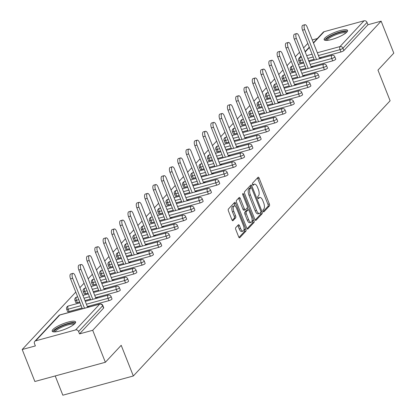 <?xml version="1.0" encoding="UTF-8"?>
<svg xmlns="http://www.w3.org/2000/svg" width="416" height="416" viewBox="0 0 416 416"><rect width="100%" height="100%" fill="white"/><g stroke="black" fill="none" stroke-linecap="round" stroke-linejoin="round"><path stroke-width="0.62" d="M263.099 211.271A1.108 0.468 74.8 0 0 263.754 211.952A1.108 0.468 74.8 0 0 263.864 211.884L269.402 205.946A1.586 0.671 74.8 0 0 269.355 203.954L259.142 178.152A1.586 0.671 74.8 0 0 258.201 177.185A1.586 0.671 74.8 0 0 258.05 177.278L252.512 183.217A1.108 0.468 74.8 0 0 252.543 184.61A1.108 0.468 74.8 0 0 253.198 185.286A1.108 0.468 74.8 0 0 253.308 185.224L254.02 184.454A5.07 2.153 74.8 0 1 254.504 184.148A5.07 2.153 74.8 0 1 257.509 187.252L258.357 189.405A5.07 2.153 74.8 0 1 258.508 195.78L257.79 196.544A1.108 0.468 74.8 0 0 257.821 197.943A1.108 0.468 74.8 0 0 258.476 198.619A1.108 0.468 74.8 0 0 258.586 198.552L259.303 197.787A5.07 2.153 74.8 0 1 259.782 197.48A5.07 2.153 74.8 0 1 262.787 200.585L263.635 202.732A5.07 2.153 74.8 0 1 263.786 209.113L263.068 209.877A1.108 0.468 74.8 0 0 263.099 211.271M74.89 323.554A12.589 2.891 -21.6 0 0 75.598 321.916A12.589 2.891 -21.6 0 0 65.473 322.894A12.589 2.891 -21.6 0 0 52.894 329.55A12.589 2.891 -21.6 0 0 52.187 331.183A12.589 2.891 -21.6 0 0 62.317 330.21A12.589 2.891 -21.6 0 0 74.89 323.554M346.856 32.063A12.589 2.891 -21.6 0 0 347.563 30.43A12.589 2.891 -21.6 0 0 337.438 31.408A12.589 2.891 -21.6 0 0 324.86 38.064A12.589 2.891 -21.6 0 0 324.152 39.697A12.589 2.891 -21.6 0 0 334.277 38.719A12.589 2.891 -21.6 0 0 346.856 32.063M235.758 227.609A1.586 0.671 74.8 0 0 235.804 229.601L238.67 236.844A1.586 0.671 74.8 0 0 239.611 237.812A1.586 0.671 74.8 0 0 239.762 237.718L245.913 231.124A1.586 0.671 74.8 0 0 245.866 229.133L235.654 203.325A1.586 0.671 74.8 0 0 234.712 202.358A1.586 0.671 74.8 0 0 234.562 202.452L228.41 209.045A1.586 0.671 74.8 0 0 228.457 211.037L231.92 219.783A1.586 0.671 74.8 0 0 232.856 220.75A1.586 0.671 74.8 0 0 233.007 220.657L235.638 217.838A1.586 0.671 74.8 0 0 235.596 215.842L233.875 211.505A4.238 1.799 74.8 0 1 234.156 205.925A4.238 1.799 74.8 0 1 236.668 208.52L243.391 225.503A4.238 1.799 74.8 0 1 243.11 231.088A4.238 1.799 74.8 0 1 240.604 228.493L239.481 225.664A1.586 0.671 74.8 0 0 238.545 224.692A1.586 0.671 74.8 0 0 238.394 224.791L235.758 227.609M381.134 21.159L393.796 53.139L377.967 70.106L390.109 100.776L133.338 375.981L121.196 345.311L105.368 362.274L92.706 330.294L381.134 21.159L367.952 24.752L367.026 22.412L342.961 48.204L343.886 50.539L367.952 24.752M254.888 219.461A1.586 0.671 74.8 0 0 255.824 220.433A1.586 0.671 74.8 0 0 255.975 220.34L262.127 213.746A1.586 0.671 74.8 0 0 262.08 211.749L251.867 185.947A1.586 0.671 74.8 0 0 250.926 184.98A1.586 0.671 74.8 0 0 250.775 185.073L244.624 191.667A1.586 0.671 74.8 0 0 244.67 193.658L254.888 219.461M254.02 222.435L247.868 229.029A1.586 0.671 74.8 0 1 247.718 229.122A1.586 0.671 74.8 0 1 246.782 228.15L236.564 202.348A1.586 0.671 74.8 0 1 236.517 200.356L239.148 197.532A1.586 0.671 74.8 0 1 239.299 197.439A1.586 0.671 74.8 0 1 240.24 198.411L244.384 208.874A1.586 0.671 74.8 0 0 245.32 209.846A1.586 0.671 74.8 0 0 245.471 209.747L247.218 207.875A1.586 0.671 74.8 0 0 247.172 205.884L242.861 194.99A1.108 0.468 74.8 0 1 242.934 193.528A1.108 0.468 74.8 0 1 243.589 194.21L253.973 220.438A1.586 0.671 74.8 0 1 254.02 222.435L252.611 222.82L247.088 228.738M55.214 375.95L62.837 395.2L133.338 375.981M313.378 42.786L323.237 32.219A2.423 2.122 43 0 1 324.137 31.678L364.042 20.8A2.423 2.122 43 0 1 367.026 22.412M317.325 38.553L312.25 39.936M105.368 362.274L34.866 381.498L22.204 349.513L75.785 292.084M92.706 330.294L79.524 333.887L78.598 331.547A2.423 2.122 -137 0 0 75.613 329.935L35.708 340.813A2.423 2.122 -137 0 0 34.804 341.354A2.423 2.122 -137 0 0 34.46 343.58L35.386 345.92L22.204 349.513M79.872 287.7L84.068 283.202M88.161 278.819L92.357 274.321M96.444 269.937L100.641 265.439M104.733 261.061L108.93 256.558M113.017 252.179L117.218 247.676M121.306 243.298L125.502 238.794M129.589 234.416L133.791 229.918M137.878 225.534L142.074 221.036M146.162 216.653L150.363 212.155M154.45 207.771L158.647 203.273M162.734 198.89L166.936 194.392M171.023 190.008L175.219 185.51M179.312 181.126L183.508 176.628M187.595 172.245L191.792 167.747M195.884 163.363L200.08 158.865M204.168 154.482L208.364 149.984M212.456 145.6L216.653 141.102M220.74 136.724L224.936 132.22M229.029 127.842L233.225 123.339M237.312 118.96L241.514 114.457M245.601 110.079L249.798 105.581M253.885 101.197L258.086 96.699M262.174 92.316L266.37 87.818M270.457 83.434L274.659 78.936M278.746 74.552L282.942 70.054M287.03 65.671L291.231 61.173M295.318 56.789L299.515 52.291M303.607 47.908L307.804 43.41M319.587 58.458L321.256 58.006L320.97 58.313M75.613 329.935L99.674 304.143A2.423 2.122 -137 0 1 102.658 305.76A2.423 0.556 -21.6 0 0 102.794 305.443L103.719 307.783A2.423 0.556 158.4 0 1 103.584 308.095L102.658 305.76L78.598 331.547M79.524 333.887L103.584 308.095M343.886 50.539A2.423 0.556 158.4 0 1 340.974 51.969L319.348 57.866M314.096 59.301L308.698 60.772M303.441 62.202L301.07 62.852A2.423 0.556 158.4 0 1 299.619 62.889L298.693 60.549A2.423 0.556 -21.6 0 0 300.144 60.512L301.07 62.852M108.956 300.643L108.035 298.308A2.423 0.556 158.4 0 0 110.947 296.878A2.423 0.556 -21.6 0 0 111.082 296.561L112.008 298.901A2.423 0.556 158.4 0 1 111.868 299.213A2.423 0.556 158.4 0 1 108.956 300.643L87.334 306.54M82.077 307.975L69.051 311.527A2.423 0.556 158.4 0 1 67.6 311.563L66.674 309.223A2.423 0.556 -21.6 0 0 68.13 309.187L69.051 311.527M117.244 291.767L116.319 289.427A2.423 0.556 158.4 0 0 119.231 287.997A2.423 0.556 -21.6 0 0 119.366 287.685L120.292 290.02A2.423 0.556 158.4 0 1 120.156 290.332A2.423 0.556 158.4 0 1 117.244 291.767L95.618 297.658M90.36 299.094L84.963 300.565M79.711 301.995L77.34 302.645A2.423 0.556 158.4 0 1 75.884 302.682L74.958 300.342A2.423 0.556 -21.6 0 0 76.414 300.305L77.34 302.645M125.533 282.885L124.608 280.545A2.423 0.556 158.4 0 0 127.52 279.115A2.423 0.556 -21.6 0 0 127.655 278.803L128.58 281.138A2.423 0.556 158.4 0 1 128.44 281.45A2.423 0.556 158.4 0 1 125.533 282.885L103.906 288.777M98.649 290.212L93.252 291.684M87.994 293.119L85.628 293.764A2.423 0.556 158.4 0 1 84.172 293.8L83.247 291.465A2.423 0.556 -21.6 0 0 84.703 291.424L85.628 293.764M133.817 274.004L132.891 271.664A2.423 0.556 158.4 0 0 135.803 270.234A2.423 0.556 -21.6 0 0 135.938 269.922L136.864 272.256A2.423 0.556 158.4 0 1 136.729 272.574A2.423 0.556 158.4 0 1 133.817 274.004L112.19 279.895M106.933 281.33L101.54 282.802M96.283 284.237L93.912 284.882A2.423 0.556 158.4 0 1 92.456 284.918L91.536 282.584A2.423 0.556 -21.6 0 0 92.986 282.542L93.912 284.882M142.106 265.122L141.18 262.782A2.423 0.556 158.4 0 0 144.092 261.352A2.423 0.556 -21.6 0 0 144.227 261.04L145.153 263.375A2.423 0.556 158.4 0 1 145.018 263.692A2.423 0.556 158.4 0 1 142.106 265.122L120.479 271.019M115.222 272.449L109.824 273.92M104.567 275.356L102.201 276A2.423 0.556 158.4 0 1 100.745 276.037L99.819 273.702A2.423 0.556 -21.6 0 0 101.275 273.666L102.201 276M150.389 256.24L149.464 253.9A2.423 0.556 158.4 0 0 152.376 252.47A2.423 0.556 -21.6 0 0 152.511 252.158L153.436 254.493A2.423 0.556 158.4 0 1 153.301 254.81A2.423 0.556 158.4 0 1 150.389 256.24L128.762 262.137M123.505 263.567L118.113 265.039M112.856 266.474L110.484 267.119A2.423 0.556 158.4 0 1 109.028 267.155L108.108 264.82A2.423 0.556 -21.6 0 0 109.559 264.784L110.484 267.119M158.678 247.359L157.752 245.024A2.423 0.556 158.4 0 0 160.664 243.589A2.423 0.556 -21.6 0 0 160.8 243.277L161.725 245.612A2.423 0.556 158.4 0 1 161.59 245.929A2.423 0.556 158.4 0 1 158.678 247.359L137.051 253.256M131.794 254.686L126.396 256.157M121.139 257.592L118.773 258.237A2.423 0.556 158.4 0 1 117.317 258.274L116.392 255.939A2.423 0.556 -21.6 0 0 117.848 255.902L118.773 258.237M166.962 238.477L166.036 236.142A2.423 0.556 158.4 0 0 168.948 234.707A2.423 0.556 -21.6 0 0 169.083 234.395L170.009 236.73A2.423 0.556 158.4 0 1 169.874 237.047A2.423 0.556 158.4 0 1 166.962 238.477L145.335 244.374M140.078 245.804L134.685 247.276M129.428 248.711L127.057 249.356A2.423 0.556 158.4 0 1 125.606 249.392L124.68 247.057A2.423 0.556 -21.6 0 0 126.131 247.021L127.057 249.356M175.25 229.596L174.325 227.261A2.423 0.556 158.4 0 0 177.237 225.831A2.423 0.556 -21.6 0 0 177.372 225.514L178.298 227.848A2.423 0.556 158.4 0 1 178.162 228.166A2.423 0.556 158.4 0 1 175.25 229.596L153.624 235.492M148.366 236.922L142.969 238.394M137.712 239.829L135.346 240.474A2.423 0.556 158.4 0 1 133.89 240.51L132.964 238.176A2.423 0.556 -21.6 0 0 134.42 238.139L135.346 240.474M183.534 220.714L182.608 218.379A2.423 0.556 158.4 0 0 185.52 216.949A2.423 0.556 -21.6 0 0 185.656 216.632L186.581 218.967A2.423 0.556 158.4 0 1 186.446 219.284A2.423 0.556 158.4 0 1 183.534 220.714L161.907 226.611M156.655 228.041L151.258 229.512M146 230.948L143.629 231.592A2.423 0.556 158.4 0 1 142.178 231.629L141.253 229.294A2.423 0.556 -21.6 0 0 142.704 229.258L143.629 231.592M191.823 211.832L190.897 209.498A2.423 0.556 158.4 0 0 193.809 208.068A2.423 0.556 -21.6 0 0 193.944 207.75L194.87 210.09A2.423 0.556 158.4 0 1 194.735 210.402A2.423 0.556 158.4 0 1 191.823 211.832L170.196 217.729M164.939 219.164L159.541 220.636M154.284 222.066L151.918 222.711A2.423 0.556 158.4 0 1 150.462 222.747L149.536 220.412A2.423 0.556 -21.6 0 0 150.992 220.376L151.918 222.711M200.106 202.951L199.181 200.616A2.423 0.556 158.4 0 0 202.093 199.186A2.423 0.556 -21.6 0 0 202.228 198.869L203.154 201.209A2.423 0.556 158.4 0 1 203.018 201.521A2.423 0.556 158.4 0 1 200.106 202.951L178.48 208.848M173.228 210.283L167.83 211.754M162.573 213.184L160.202 213.829A2.423 0.556 158.4 0 1 158.751 213.871L157.825 211.531A2.423 0.556 -21.6 0 0 159.276 211.494L160.202 213.829M208.395 194.069L207.47 191.734A2.423 0.556 158.4 0 0 210.382 190.304A2.423 0.556 -21.6 0 0 210.517 189.987L211.442 192.327A2.423 0.556 158.4 0 1 211.307 192.639A2.423 0.556 158.4 0 1 208.395 194.069L186.768 199.966M181.511 201.401L176.114 202.873M170.856 204.303L168.49 204.948A2.423 0.556 158.4 0 1 167.034 204.989L166.109 202.649A2.423 0.556 -21.6 0 0 167.565 202.613L168.49 204.948M216.679 185.188L215.753 182.853A2.423 0.556 158.4 0 0 218.665 181.423A2.423 0.556 -21.6 0 0 218.806 181.106L219.726 183.446A2.423 0.556 158.4 0 1 219.591 183.758A2.423 0.556 158.4 0 1 216.679 185.188L195.052 191.084M189.8 192.52L184.402 193.991M179.145 195.421L176.774 196.071A2.423 0.556 158.4 0 1 175.323 196.108L174.398 193.768A2.423 0.556 -21.6 0 0 175.848 193.731L176.774 196.071M224.968 176.306L224.042 173.971A2.423 0.556 158.4 0 0 226.954 172.541A2.423 0.556 -21.6 0 0 227.089 172.224L228.015 174.564A2.423 0.556 158.4 0 1 227.88 174.876A2.423 0.556 158.4 0 1 224.968 176.306L203.341 182.203M198.084 183.638L192.686 185.11M187.434 186.54L185.063 187.19A2.423 0.556 158.4 0 1 183.607 187.226L182.681 184.886A2.423 0.556 -21.6 0 0 184.137 184.85L185.063 187.19M233.251 167.43L232.331 165.09A2.423 0.556 158.4 0 0 235.243 163.66A2.423 0.556 -21.6 0 0 235.378 163.348L236.304 165.682A2.423 0.556 158.4 0 1 236.163 165.994A2.423 0.556 158.4 0 1 233.251 167.43L211.63 173.321M206.372 174.756L200.975 176.228M195.718 177.658L193.346 178.308A2.423 0.556 158.4 0 1 191.896 178.344L190.97 176.004A2.423 0.556 -21.6 0 0 192.426 175.968L193.346 178.308M241.54 158.548L240.614 156.208A2.423 0.556 158.4 0 0 243.526 154.778A2.423 0.556 -21.6 0 0 243.662 154.466L244.587 156.801A2.423 0.556 158.4 0 1 244.452 157.113A2.423 0.556 158.4 0 1 241.54 158.548L219.913 164.44M214.656 165.875L209.258 167.346M204.006 168.782L201.635 169.426A2.423 0.556 158.4 0 1 200.179 169.463L199.254 167.128A2.423 0.556 -21.6 0 0 200.71 167.086L201.635 169.426M249.829 149.666L248.903 147.326A2.423 0.556 158.4 0 0 251.815 145.896A2.423 0.556 -21.6 0 0 251.95 145.584L252.876 147.919A2.423 0.556 158.4 0 1 252.736 148.236A2.423 0.556 158.4 0 1 249.829 149.666L228.202 155.558M222.945 156.993L217.547 158.465M212.29 159.9L209.924 160.545A2.423 0.556 158.4 0 1 208.468 160.581L207.542 158.246A2.423 0.556 -21.6 0 0 208.998 158.205L209.924 160.545M258.112 140.785L257.187 138.445A2.423 0.556 158.4 0 0 260.099 137.015A2.423 0.556 -21.6 0 0 260.234 136.703L261.16 139.038A2.423 0.556 158.4 0 1 261.024 139.355A2.423 0.556 158.4 0 1 258.112 140.785L236.486 146.682M231.228 148.112L225.836 149.583M220.579 151.018L218.208 151.663A2.423 0.556 158.4 0 1 216.752 151.7L215.831 149.365A2.423 0.556 -21.6 0 0 217.282 149.328L218.208 151.663M266.401 131.903L265.476 129.563A2.423 0.556 158.4 0 0 268.388 128.133A2.423 0.556 -21.6 0 0 268.523 127.821L269.448 130.156A2.423 0.556 158.4 0 1 269.313 130.473A2.423 0.556 158.4 0 1 266.401 131.903L244.774 137.8M239.517 139.23L234.12 140.702M228.862 142.137L226.496 142.782A2.423 0.556 158.4 0 1 225.04 142.818L224.115 140.483A2.423 0.556 -21.6 0 0 225.571 140.447L226.496 142.782M274.685 123.022L273.759 120.682A2.423 0.556 158.4 0 0 276.671 119.252A2.423 0.556 -21.6 0 0 276.806 118.94L277.732 121.274A2.423 0.556 158.4 0 1 277.597 121.592A2.423 0.556 158.4 0 1 274.685 123.022L253.058 128.918M247.801 130.348L242.408 131.82M237.151 133.255L234.78 133.9A2.423 0.556 158.4 0 1 233.324 133.936L232.404 131.602A2.423 0.556 -21.6 0 0 233.854 131.565L234.78 133.9M282.974 114.14L282.048 111.805A2.423 0.556 158.4 0 0 284.96 110.37A2.423 0.556 -21.6 0 0 285.095 110.058L286.021 112.393A2.423 0.556 158.4 0 1 285.886 112.71A2.423 0.556 158.4 0 1 282.974 114.14L261.347 120.037M256.09 121.467L250.692 122.938M245.435 124.374L243.069 125.018A2.423 0.556 158.4 0 1 241.613 125.055L240.687 122.72A2.423 0.556 -21.6 0 0 242.143 122.684L243.069 125.018M291.257 105.258L290.332 102.924A2.423 0.556 158.4 0 0 293.244 101.494A2.423 0.556 -21.6 0 0 293.379 101.176L294.304 103.511A2.423 0.556 158.4 0 1 294.169 103.828A2.423 0.556 158.4 0 1 291.257 105.258L269.63 111.155M264.373 112.585L258.981 114.057M253.724 115.492L251.352 116.137A2.423 0.556 158.4 0 1 249.902 116.173L248.976 113.838A2.423 0.556 -21.6 0 0 250.427 113.802L251.352 116.137M299.546 96.377L298.62 94.042A2.423 0.556 158.4 0 0 301.532 92.612A2.423 0.556 -21.6 0 0 301.668 92.295L302.593 94.63A2.423 0.556 158.4 0 1 302.458 94.947A2.423 0.556 158.4 0 1 299.546 96.377L277.919 102.274M272.662 103.704L267.264 105.175M262.007 106.61L259.641 107.255A2.423 0.556 158.4 0 1 258.185 107.292L257.26 104.957A2.423 0.556 -21.6 0 0 258.716 104.92L259.641 107.255M307.83 87.495L306.904 85.16A2.423 0.556 158.4 0 0 309.816 83.73A2.423 0.556 -21.6 0 0 309.951 83.413L310.877 85.753A2.423 0.556 158.4 0 1 310.742 86.065A2.423 0.556 158.4 0 1 307.83 87.495L286.203 93.392M280.951 94.827L275.553 96.294M270.296 97.729L267.925 98.374A2.423 0.556 158.4 0 1 266.474 98.41L265.548 96.075A2.423 0.556 -21.6 0 0 266.999 96.039L267.925 98.374M316.118 78.614L315.193 76.279A2.423 0.556 158.4 0 0 318.105 74.849A2.423 0.556 -21.6 0 0 318.24 74.532L319.166 76.872A2.423 0.556 158.4 0 1 319.03 77.184A2.423 0.556 158.4 0 1 316.118 78.614L294.492 84.51M289.234 85.946L283.837 87.417M278.58 88.847L276.214 89.492A2.423 0.556 158.4 0 1 274.758 89.534L273.832 87.194A2.423 0.556 -21.6 0 0 275.288 87.157L276.214 89.492M324.402 69.732L323.476 67.397A2.423 0.556 158.4 0 0 326.388 65.967A2.423 0.556 -21.6 0 0 326.529 65.65L327.449 67.99A2.423 0.556 158.4 0 1 327.314 68.302A2.423 0.556 158.4 0 1 324.402 69.732L302.775 75.629M297.523 77.064L292.126 78.536M286.868 79.966L284.497 80.61A2.423 0.556 158.4 0 1 283.046 80.652L282.121 78.312A2.423 0.556 -21.6 0 0 283.572 78.276L284.497 80.61M332.691 60.85L331.765 58.516A2.423 0.556 158.4 0 0 334.677 57.086A2.423 0.556 -21.6 0 0 334.812 56.768L335.738 59.108A2.423 0.556 158.4 0 1 335.603 59.42A2.423 0.556 158.4 0 1 332.691 60.85L311.064 66.747M305.807 68.182L300.409 69.654M295.157 71.084L292.786 71.734A2.423 0.556 158.4 0 1 291.33 71.77L290.404 69.43A2.423 0.556 -21.6 0 0 291.86 69.394L292.786 71.734M311.298 67.34L312.972 66.888L312.686 67.194M303.014 76.222L304.684 75.769L304.398 76.076M294.726 85.103L296.4 84.651L296.114 84.958M286.442 93.985L288.111 93.527L287.825 93.839M278.153 102.866L279.828 102.409L279.542 102.721M269.87 111.748L271.539 111.29L271.253 111.597M261.581 120.63L263.255 120.172L262.969 120.479M253.292 129.511L254.966 129.054L254.68 129.36M245.008 138.393L246.683 137.935L246.392 138.242M236.72 147.274L238.394 146.817L238.108 147.124M228.436 156.156L230.11 155.698L229.819 156.005M220.147 165.038L221.822 164.58L221.536 164.887M211.864 173.919L213.538 173.462L213.247 173.768M203.575 182.796L205.249 182.343L204.963 182.65M195.291 191.677L196.96 191.225L196.674 191.532M187.002 200.559L188.677 200.106L188.391 200.413M178.719 209.44L180.388 208.988L180.102 209.295M170.43 218.322L172.104 217.864L171.818 218.176M162.146 227.204L163.816 226.746L163.53 227.058M153.858 236.085L155.532 235.628L155.246 235.934M145.569 244.967L147.243 244.509L146.957 244.816M137.285 253.848L138.96 253.391L138.674 253.698M128.996 262.73L130.671 262.272L130.385 262.579M120.713 271.612L122.387 271.154L122.096 271.461M112.424 280.493L114.098 280.036L113.812 280.342M104.14 289.375L105.815 288.917L105.524 289.224M95.852 298.256L97.526 297.799L97.24 298.106M87.568 307.133L89.237 306.68L88.951 306.987M259.782 197.48L258.372 197.865A5.07 2.153 74.8 0 0 257.915 198.146M254.504 184.148L253.094 184.532A5.07 2.153 74.8 0 0 252.637 184.813M263.193 211.479L267.992 206.331A1.586 0.671 74.8 0 0 267.946 204.339L257.728 178.537A1.586 0.671 74.8 0 0 257.421 177.954M250.983 187.663L250.458 186.332A1.586 0.671 74.8 0 0 250.146 185.749M255.195 220.048L260.718 214.126A1.586 0.671 74.8 0 0 260.754 212.358M260.759 212.352A1.108 0.468 74.8 0 0 260.728 210.959L251.758 188.308A1.108 0.468 74.8 0 0 251.103 187.626A1.108 0.468 74.8 0 0 250.999 187.694L250.245 188.505A5.07 2.153 74.8 0 0 250.39 194.88L256.521 210.361A5.07 2.153 74.8 0 0 259.522 213.465A5.07 2.153 74.8 0 0 260.005 213.164L260.759 212.352M249.818 188.016A1.108 0.468 74.8 0 0 249.694 188.011A1.108 0.468 74.8 0 0 249.59 188.079L250.999 187.694M259.522 213.465L258.112 213.85A5.07 2.153 74.8 0 1 255.112 210.746L248.981 195.265A5.07 2.153 74.8 0 1 248.83 188.89L249.59 188.079M244.062 210.132A1.586 0.671 74.8 0 1 243.911 210.231A1.586 0.671 74.8 0 1 242.97 209.258L238.831 198.796A1.586 0.671 74.8 0 0 238.519 198.208M247.348 207.646L248.191 209.784M252.132 219.731L252.564 220.823L253.973 220.438M248.68 219.731A4.238 1.799 74.8 0 0 251.191 222.326A4.238 1.799 74.8 0 0 251.472 216.741L249.101 210.756A1.586 0.671 74.8 0 0 248.165 209.789A1.586 0.671 74.8 0 0 248.014 209.882L246.267 211.754A1.586 0.671 74.8 0 0 246.314 213.746L248.68 219.731L247.27 220.116A4.238 1.799 74.8 0 0 249.782 222.711L251.191 222.326M246.932 210.179A1.586 0.671 74.8 0 0 246.756 210.174A1.586 0.671 74.8 0 0 246.605 210.267L248.014 209.882M247.27 220.116L244.904 214.131A1.586 0.671 74.8 0 1 244.858 212.139L246.605 210.267M252.611 222.82A1.586 0.671 74.8 0 0 252.564 220.823M243.11 231.088L241.701 231.473A4.238 1.799 74.8 0 1 239.195 228.878L238.072 226.049A1.586 0.671 74.8 0 0 237.76 225.467M234.156 205.925L232.747 206.31A4.238 1.799 74.8 0 0 232.466 211.89L233.875 211.505M232.227 220.366L234.229 218.218A1.586 0.671 74.8 0 0 234.182 216.226L232.466 211.89M235.274 206.32L234.239 203.71A1.586 0.671 74.8 0 0 233.932 203.128M238.982 237.427L244.504 231.509A1.586 0.671 74.8 0 0 244.457 229.512L244.052 228.488M304.678 29.598L302.562 30.176A3.713 1.576 -105.2 0 1 302.806 25.282L304.923 24.705A3.713 1.576 74.8 0 0 304.678 29.598L316.524 59.524M319.665 58.666L307.122 26.978A3.713 1.576 74.8 0 0 304.923 24.705M302.562 30.176L314.413 60.102M296.39 38.48L294.273 39.052A3.713 1.576 -105.2 0 1 294.523 34.164L296.634 33.587A3.713 1.576 74.8 0 0 296.39 38.48L308.24 68.406M311.381 67.548L298.834 35.859A3.713 1.576 74.8 0 0 296.634 33.587M294.273 39.052L306.124 68.983M288.106 47.362L285.99 47.934A3.713 1.576 -105.2 0 1 286.234 43.046L288.35 42.468A3.713 1.576 74.8 0 0 288.106 47.362L299.952 77.288M303.092 76.43L290.55 44.741A3.713 1.576 74.8 0 0 288.35 42.468M285.99 47.934L297.84 77.865M279.817 56.238L277.701 56.815A3.713 1.576 -105.2 0 1 277.95 51.927L280.062 51.35A3.713 1.576 74.8 0 0 279.817 56.238L291.668 86.169M294.809 85.311L282.261 53.622A3.713 1.576 74.8 0 0 280.062 51.35M277.701 56.815L289.552 86.746M271.534 65.12L269.417 65.697A3.713 1.576 -105.2 0 1 269.662 60.809L271.778 60.232A3.713 1.576 74.8 0 0 271.534 65.12L283.379 95.051M286.52 94.193L273.972 62.504A3.713 1.576 74.8 0 0 271.778 60.232M269.417 65.697L281.263 95.628M263.245 74.001L261.128 74.578A3.713 1.576 -105.2 0 1 261.373 69.69L263.489 69.113A3.713 1.576 74.8 0 0 263.245 74.001L275.096 103.932M278.236 103.074L265.689 71.386A3.713 1.576 74.8 0 0 263.489 69.113M261.128 74.578L272.979 104.504M326.3 40.42A10.894 2.501 158.4 0 1 332.077 35.376A10.894 2.501 158.4 0 1 344.183 31.606A10.894 2.501 158.4 0 1 346.492 32.427M345.81 33.01A10.088 2.319 -21.6 0 0 343.892 32.682A10.088 2.319 -21.6 0 0 333.585 35.734A10.088 2.319 -21.6 0 0 327.2 40.378M347.49 31.179A12.506 2.876 -21.6 0 0 345.348 30.919A12.506 2.876 -21.6 0 0 333.024 34.507A12.506 2.876 -21.6 0 0 324.719 40.196M54.34 331.911A10.894 2.501 158.4 0 1 60.112 326.862A10.894 2.501 158.4 0 1 72.223 323.092A10.894 2.501 158.4 0 1 74.526 323.913M73.845 324.496A10.088 2.319 -21.6 0 0 71.926 324.168A10.088 2.319 -21.6 0 0 61.625 327.22A10.088 2.319 -21.6 0 0 55.234 331.864M75.525 322.665A12.506 2.876 -21.6 0 0 73.388 322.41A12.506 2.876 -21.6 0 0 61.058 325.993A12.506 2.876 -21.6 0 0 52.754 331.682M254.956 82.883L252.845 83.46A3.713 1.576 -105.2 0 1 253.089 78.572L255.206 77.995A3.713 1.576 74.8 0 0 254.956 82.883L266.807 112.814M269.948 111.956L257.4 80.267A3.713 1.576 74.8 0 0 255.206 77.995M252.845 83.46L264.69 113.386M246.672 91.764L244.556 92.342A3.713 1.576 -105.2 0 1 244.8 87.454L246.917 86.876A3.713 1.576 74.8 0 0 246.672 91.764L258.523 121.69M261.664 120.838L249.116 89.149A3.713 1.576 74.8 0 0 246.917 86.876M244.556 92.342L256.407 122.268M238.384 100.646L236.272 101.223A3.713 1.576 -105.2 0 1 236.517 96.33L238.633 95.758A3.713 1.576 74.8 0 0 238.384 100.646L250.234 130.572M253.375 129.719L240.828 98.025A3.713 1.576 74.8 0 0 238.633 95.758M236.272 101.223L248.118 131.149M230.1 109.528L227.984 110.105A3.713 1.576 -105.2 0 1 228.228 105.212L230.344 104.634A3.713 1.576 74.8 0 0 230.1 109.528L241.951 139.454M245.092 138.601L232.544 106.907A3.713 1.576 74.8 0 0 230.344 104.634M227.984 110.105L239.834 140.031M221.811 118.409L219.7 118.986A3.713 1.576 -105.2 0 1 219.944 114.093L222.061 113.516A3.713 1.576 74.8 0 0 221.811 118.409L233.662 148.335M236.803 147.482L224.255 115.788A3.713 1.576 74.8 0 0 222.061 113.516M219.7 118.986L231.546 148.912M213.528 127.291L211.411 127.868A3.713 1.576 -105.2 0 1 211.656 122.975L213.772 122.398A3.713 1.576 74.8 0 0 213.528 127.291L225.378 157.217M228.519 156.359L215.972 124.67A3.713 1.576 74.8 0 0 213.772 122.398M211.411 127.868L223.262 157.794M205.239 136.172L203.128 136.75A3.713 1.576 -105.2 0 1 203.372 131.856L205.483 131.279A3.713 1.576 74.8 0 0 205.239 136.172L217.09 166.098M220.23 165.24L207.683 133.552A3.713 1.576 74.8 0 0 205.483 131.279M203.128 136.75L214.973 166.676M196.955 145.054L194.839 145.631A3.713 1.576 -105.2 0 1 195.083 140.738L197.2 140.161A3.713 1.576 74.8 0 0 196.955 145.054L208.801 174.98M211.947 174.122L199.399 142.433A3.713 1.576 74.8 0 0 197.2 140.161M194.839 145.631L206.69 175.557M188.666 153.936L186.55 154.513A3.713 1.576 -105.2 0 1 186.8 149.62L188.911 149.042A3.713 1.576 74.8 0 0 188.666 153.936L200.517 183.862M203.658 183.004L191.11 151.315A3.713 1.576 74.8 0 0 188.911 149.042M186.55 154.513L198.401 184.439M180.383 162.817L178.266 163.389A3.713 1.576 -105.2 0 1 178.511 158.501L180.627 157.924A3.713 1.576 74.8 0 0 180.383 162.817L192.228 192.743M195.369 191.885L182.827 160.196A3.713 1.576 74.8 0 0 180.627 157.924M178.266 163.389L190.117 193.32M172.094 171.699L169.978 172.271A3.713 1.576 -105.2 0 1 170.227 167.383L172.338 166.806A3.713 1.576 74.8 0 0 172.094 171.699L183.945 201.625M187.086 200.767L174.538 169.078A3.713 1.576 74.8 0 0 172.338 166.806M169.978 172.271L181.828 202.202M163.81 180.575L161.694 181.152A3.713 1.576 -105.2 0 1 161.938 176.264L164.055 175.687A3.713 1.576 74.8 0 0 163.81 180.575L175.656 210.506M178.797 209.648L166.254 177.96A3.713 1.576 74.8 0 0 164.055 175.687M161.694 181.152L173.545 211.084M155.522 189.457L153.405 190.034A3.713 1.576 -105.2 0 1 153.655 185.146L155.766 184.569A3.713 1.576 74.8 0 0 155.522 189.457L167.372 219.388M170.513 218.53L157.966 186.841A3.713 1.576 74.8 0 0 155.766 184.569M153.405 190.034L165.256 219.965M147.238 198.338L145.122 198.916A3.713 1.576 -105.2 0 1 145.366 194.028L147.482 193.45A3.713 1.576 74.8 0 0 147.238 198.338L159.084 228.27M162.224 227.412L149.677 195.723A3.713 1.576 74.8 0 0 147.482 193.45M145.122 198.916L156.967 228.842M138.949 207.22L136.833 207.797A3.713 1.576 -105.2 0 1 137.077 202.909L139.194 202.332A3.713 1.576 74.8 0 0 138.949 207.22L150.8 237.151M153.941 236.293L141.393 204.604A3.713 1.576 74.8 0 0 139.194 202.332M136.833 207.797L148.684 237.723M130.66 216.102L128.549 216.679A3.713 1.576 -105.2 0 1 128.794 211.791L130.91 211.214A3.713 1.576 74.8 0 0 130.66 216.102L142.511 246.028M145.652 245.175L133.104 213.486A3.713 1.576 74.8 0 0 130.91 211.214M128.549 216.679L140.395 246.605M122.377 224.983L120.26 225.56A3.713 1.576 -105.2 0 1 120.505 220.667L122.621 220.095A3.713 1.576 74.8 0 0 122.377 224.983L134.228 254.909M137.368 254.056L124.821 222.362A3.713 1.576 74.8 0 0 122.621 220.095M120.26 225.56L132.111 255.486M114.088 233.865L111.977 234.442A3.713 1.576 -105.2 0 1 112.221 229.549L114.338 228.977A3.713 1.576 74.8 0 0 114.088 233.865L125.939 263.791M129.08 262.938L116.532 231.244A3.713 1.576 74.8 0 0 114.338 228.977M111.977 234.442L123.822 264.368M105.804 242.746L103.688 243.324A3.713 1.576 -105.2 0 1 103.932 238.43L106.049 237.853A3.713 1.576 74.8 0 0 105.804 242.746L117.655 272.672M120.796 271.82L108.248 240.126A3.713 1.576 74.8 0 0 106.049 237.853M103.688 243.324L115.539 273.25M97.516 251.628L95.404 252.205A3.713 1.576 -105.2 0 1 95.649 247.312L97.765 246.735A3.713 1.576 74.8 0 0 97.516 251.628L109.366 281.554M112.507 280.696L99.96 249.007A3.713 1.576 74.8 0 0 97.765 246.735M95.404 252.205L107.25 282.131M89.232 260.51L87.116 261.087A3.713 1.576 -105.2 0 1 87.36 256.194L89.476 255.616A3.713 1.576 74.8 0 0 89.232 260.51L101.078 290.436M104.224 289.578L91.676 257.889A3.713 1.576 74.8 0 0 89.476 255.616M87.116 261.087L98.966 291.013M80.943 269.391L78.832 269.968A3.713 1.576 -105.2 0 1 79.076 265.075L81.188 264.498A3.713 1.576 74.8 0 0 80.943 269.391L92.794 299.317M95.935 298.459L83.387 266.77A3.713 1.576 74.8 0 0 81.188 264.498M78.832 269.968L90.678 299.894M72.66 278.273L70.543 278.85A3.713 1.576 -105.2 0 1 70.788 273.957L72.904 273.38A3.713 1.576 74.8 0 0 72.66 278.273L84.505 308.199M87.651 307.341L75.104 275.652A3.713 1.576 74.8 0 0 72.904 273.38M70.543 278.85L82.394 308.776M324.137 31.678L313.498 43.082M309.41 47.466L305.209 51.964M301.122 56.347L300.076 57.47L301.423 57.101M306.675 55.671L312.073 54.2M317.33 52.764L339.981 46.592L364.042 20.8M301.002 56.046L299.172 58.006A2.423 2.122 43 0 1 300.076 57.47A2.423 1.024 74.8 0 0 300.144 60.512L302.515 59.868M340.974 51.969L340.049 49.634A2.423 1.024 74.8 0 1 339.981 46.592A2.423 2.122 43 0 1 342.961 48.204A2.423 0.556 158.4 0 1 340.049 49.634L318.427 55.531M102.794 305.443A2.423 2.423 0 0 0 99.908 304.002A2.423 1.024 -105.2 0 0 99.674 304.143L59.769 315.026L35.708 340.813M99.908 304.002L60.003 314.881A2.423 1.024 -105.2 0 0 59.769 315.026A2.423 2.122 -137 0 0 58.869 315.562L34.804 341.354M313.17 56.961L307.772 58.432M310.138 64.412L331.765 58.516A2.423 1.024 74.8 0 1 331.692 55.468A2.423 1.024 -105.2 0 1 331.926 55.328L309.015 61.573M294.232 68.749L291.86 69.394A2.423 1.024 74.8 0 1 291.788 66.352A2.423 1.024 -105.2 0 1 292.022 66.206A2.423 1.024 -105.2 0 1 292.292 66.212M304.881 65.842L299.484 67.314M326.529 65.65A2.423 2.423 0 0 0 323.638 64.21A2.423 1.024 -105.2 0 0 323.409 64.35A2.423 1.024 74.8 0 0 323.476 67.397L301.855 73.294M296.598 74.724L291.2 76.196M285.943 77.631L283.572 78.276A2.423 1.024 74.8 0 1 283.504 75.234A2.423 1.024 -105.2 0 1 283.733 75.088A2.423 1.024 -105.2 0 1 284.008 75.093M318.24 74.532A2.423 2.423 0 0 0 315.354 73.086A2.423 1.024 -105.2 0 0 315.12 73.232A2.423 1.024 74.8 0 0 315.193 76.279L293.566 82.176M288.309 83.606L282.911 85.077M277.659 86.512L275.288 87.157A2.423 1.024 74.8 0 1 275.215 84.115A2.423 1.024 -105.2 0 1 275.449 83.97A2.423 1.024 -105.2 0 1 275.72 83.975M309.951 83.413A2.423 2.423 0 0 0 307.065 81.968A2.423 1.024 -105.2 0 0 306.836 82.113A2.423 1.024 74.8 0 0 306.904 85.16L285.277 91.057M280.025 92.487L274.628 93.959M269.37 95.394L266.999 96.039A2.423 1.024 74.8 0 1 266.932 92.992A2.423 1.024 -105.2 0 1 267.16 92.851A2.423 1.024 -105.2 0 1 267.431 92.856M301.668 92.295A2.423 2.423 0 0 0 298.782 90.849A2.423 1.024 -105.2 0 0 298.548 90.995A2.423 1.024 74.8 0 0 298.62 94.042L276.994 99.939M271.736 101.369L266.339 102.84M261.082 104.276L258.716 104.92A2.423 1.024 74.8 0 1 258.643 101.873A2.423 1.024 -105.2 0 1 258.877 101.728A2.423 1.024 -105.2 0 1 259.147 101.738M293.379 101.176A2.423 2.423 0 0 0 290.493 99.731A2.423 1.024 -105.2 0 0 290.264 99.876A2.423 1.024 74.8 0 0 290.332 102.924L268.705 108.815M263.453 110.25L258.055 111.722M252.798 113.157L250.427 113.802A2.423 1.024 74.8 0 1 250.359 110.755A2.423 1.024 -105.2 0 1 250.588 110.609A2.423 1.024 -105.2 0 1 250.858 110.62M285.095 110.058A2.423 2.423 0 0 0 282.209 108.612A2.423 1.024 -105.2 0 0 281.975 108.758A2.423 1.024 74.8 0 0 282.048 111.805L260.421 117.697M255.164 119.132L249.766 120.604M244.509 122.039L242.143 122.684A2.423 1.024 74.8 0 1 242.07 119.636A2.423 1.024 -105.2 0 1 242.304 119.491A2.423 1.024 -105.2 0 1 242.575 119.501M276.806 118.94A2.423 2.423 0 0 0 273.92 117.494A2.423 1.024 -105.2 0 0 273.692 117.64A2.423 1.024 74.8 0 0 273.759 120.682L252.132 126.578M246.875 128.014L241.483 129.485M236.226 130.915L233.854 131.565A2.423 1.024 74.8 0 1 233.787 128.518A2.423 1.024 -105.2 0 1 234.016 128.372A2.423 1.024 -105.2 0 1 234.286 128.383M268.523 127.821A2.423 2.423 0 0 0 265.632 126.376A2.423 1.024 -105.2 0 0 265.403 126.521A2.423 1.024 74.8 0 0 265.476 129.563L243.849 135.46M238.592 136.895L233.194 138.367M227.937 139.797L225.571 140.447A2.423 1.024 74.8 0 1 225.498 137.4A2.423 1.024 -105.2 0 1 225.727 137.254A2.423 1.024 -105.2 0 1 226.002 137.264M260.234 136.703A2.423 2.423 0 0 0 257.348 135.257A2.423 1.024 -105.2 0 0 257.119 135.403A2.423 1.024 74.8 0 0 257.187 138.445L235.56 144.342M230.303 145.777L224.91 147.248M219.653 148.678L217.282 149.328A2.423 1.024 74.8 0 1 217.214 146.281A2.423 1.024 -105.2 0 1 217.443 146.136A2.423 1.024 -105.2 0 1 217.714 146.146M251.95 145.584A2.423 2.423 0 0 0 249.059 144.139A2.423 1.024 -105.2 0 0 248.83 144.284A2.423 1.024 74.8 0 0 248.903 147.326L227.276 153.223M222.019 154.658L216.622 156.13M211.364 157.56L208.998 158.205A2.423 1.024 74.8 0 1 208.926 155.163A2.423 1.024 -105.2 0 1 209.154 155.017A2.423 1.024 -105.2 0 1 209.43 155.028M243.662 154.466A2.423 2.423 0 0 0 240.776 153.02A2.423 1.024 -105.2 0 0 240.547 153.166A2.423 1.024 74.8 0 0 240.614 156.208L218.988 162.105M213.73 163.54L208.338 165.012M203.081 166.442L200.71 167.086A2.423 1.024 74.8 0 1 200.642 164.044A2.423 1.024 -105.2 0 1 200.871 163.899A2.423 1.024 -105.2 0 1 201.141 163.904M235.378 163.348A2.423 2.423 0 0 0 232.487 161.902A2.423 1.024 -105.2 0 0 232.258 162.048A2.423 1.024 74.8 0 0 232.331 165.09L210.704 170.986M205.447 172.422L200.049 173.888M194.792 175.323L192.426 175.968A2.423 1.024 74.8 0 1 192.353 172.926A2.423 1.024 -105.2 0 1 192.582 172.78A2.423 1.024 -105.2 0 1 192.858 172.786M227.089 172.224A2.423 2.423 0 0 0 224.203 170.784A2.423 1.024 -105.2 0 0 223.969 170.929A2.423 1.024 74.8 0 0 224.042 173.971L202.415 179.868M197.158 181.298L191.76 182.77M186.508 184.205L184.137 184.85A2.423 1.024 74.8 0 1 184.064 181.808A2.423 1.024 -105.2 0 1 184.298 181.662A2.423 1.024 -105.2 0 1 184.569 181.667M218.806 181.106A2.423 2.423 0 0 0 215.914 179.665A2.423 1.024 -105.2 0 0 215.686 179.806A2.423 1.024 74.8 0 0 215.753 182.853L194.132 188.75M188.874 190.18L183.477 191.651M178.22 193.086L175.848 193.731A2.423 1.024 74.8 0 1 175.781 190.689A2.423 1.024 -105.2 0 1 176.01 190.544A2.423 1.024 -105.2 0 1 176.285 190.549M210.517 189.987A2.423 2.423 0 0 0 207.631 188.547A2.423 1.024 -105.2 0 0 207.397 188.687A2.423 1.024 74.8 0 0 207.47 191.734L185.843 197.631M180.586 199.061L175.188 200.533M169.936 201.968L167.565 202.613A2.423 1.024 74.8 0 1 167.492 199.571A2.423 1.024 -105.2 0 1 167.726 199.425A2.423 1.024 -105.2 0 1 167.996 199.43M202.228 198.869A2.423 2.423 0 0 0 199.342 197.423A2.423 1.024 -105.2 0 0 199.113 197.569A2.423 1.024 74.8 0 0 199.181 200.616L177.554 206.513M172.302 207.943L166.904 209.414M161.647 210.85L159.276 211.494A2.423 1.024 74.8 0 1 159.208 208.452A2.423 1.024 -105.2 0 1 159.437 208.307A2.423 1.024 -105.2 0 1 159.713 208.312M193.944 207.75A2.423 2.423 0 0 0 191.058 206.305A2.423 1.024 -105.2 0 0 190.824 206.45A2.423 1.024 74.8 0 0 190.897 209.498L169.27 215.394M164.013 216.824L158.616 218.296M153.364 219.731L150.992 220.376A2.423 1.024 74.8 0 1 150.92 217.329A2.423 1.024 -105.2 0 1 151.154 217.188A2.423 1.024 -105.2 0 1 151.424 217.194M185.656 216.632A2.423 2.423 0 0 0 182.77 215.186A2.423 1.024 -105.2 0 0 182.541 215.332A2.423 1.024 74.8 0 0 182.608 218.379L160.982 224.276M155.73 225.706L150.332 227.178M145.075 228.613L142.704 229.258A2.423 1.024 74.8 0 1 142.636 226.21A2.423 1.024 -105.2 0 1 142.865 226.065A2.423 1.024 -105.2 0 1 143.135 226.075M177.372 225.514A2.423 2.423 0 0 0 174.486 224.068A2.423 1.024 -105.2 0 0 174.252 224.214A2.423 1.024 74.8 0 0 174.325 227.261L152.698 233.152M147.441 234.588L142.043 236.059M136.786 237.494L134.42 238.139A2.423 1.024 74.8 0 1 134.347 235.092A2.423 1.024 -105.2 0 1 134.581 234.946A2.423 1.024 -105.2 0 1 134.852 234.957M169.083 234.395A2.423 2.423 0 0 0 166.197 232.95A2.423 1.024 -105.2 0 0 165.968 233.095A2.423 1.024 74.8 0 0 166.036 236.142L144.409 242.034M139.157 243.469L133.76 244.941M128.502 246.376L126.131 247.021A2.423 1.024 74.8 0 1 126.064 243.974A2.423 1.024 -105.2 0 1 126.292 243.828A2.423 1.024 -105.2 0 1 126.563 243.838M160.8 243.277A2.423 2.423 0 0 0 157.914 241.831A2.423 1.024 -105.2 0 0 157.68 241.977A2.423 1.024 74.8 0 0 157.752 245.024L136.126 250.916M130.868 252.351L125.471 253.822M120.214 255.252L117.848 255.902A2.423 1.024 74.8 0 1 117.775 252.855A2.423 1.024 -105.2 0 1 118.009 252.71A2.423 1.024 -105.2 0 1 118.279 252.72M152.511 252.158A2.423 2.423 0 0 0 149.625 250.713A2.423 1.024 -105.2 0 0 149.396 250.858A2.423 1.024 74.8 0 0 149.464 253.9L127.837 259.797M122.58 261.232L117.187 262.704M111.93 264.134L109.559 264.784A2.423 1.024 74.8 0 1 109.491 261.737A2.423 1.024 -105.2 0 1 109.72 261.591A2.423 1.024 -105.2 0 1 109.99 261.602M144.227 261.04A2.423 2.423 0 0 0 141.336 259.594A2.423 1.024 -105.2 0 0 141.107 259.74A2.423 1.024 74.8 0 0 141.18 262.782L119.553 268.679M114.296 270.114L108.898 271.586M103.641 273.016L101.275 273.666A2.423 1.024 74.8 0 1 101.202 270.618A2.423 1.024 -105.2 0 1 101.431 270.473A2.423 1.024 -105.2 0 1 101.707 270.483M135.938 269.922A2.423 2.423 0 0 0 133.052 268.476A2.423 1.024 -105.2 0 0 132.824 268.622A2.423 1.024 74.8 0 0 132.891 271.664L111.264 277.56M106.007 278.996L100.615 280.467M95.358 281.897L92.986 282.542A2.423 1.024 74.8 0 1 92.919 279.5A2.423 1.024 -105.2 0 1 93.148 279.354A2.423 1.024 -105.2 0 1 93.418 279.365M127.655 278.803A2.423 2.423 0 0 0 124.764 277.358A2.423 1.024 -105.2 0 0 124.535 277.503A2.423 1.024 74.8 0 0 124.608 280.545L102.981 286.442M97.724 287.877L92.326 289.349M87.069 290.779L84.703 291.424A2.423 1.024 74.8 0 1 84.63 288.382A2.423 1.024 -105.2 0 1 84.859 288.236A2.423 1.024 -105.2 0 1 85.134 288.246M119.366 287.685A2.423 2.423 0 0 0 116.48 286.239A2.423 1.024 -105.2 0 0 116.246 286.385A2.423 1.024 74.8 0 0 116.319 289.427L94.692 295.324M89.435 296.759L84.042 298.225M78.785 299.66L76.414 300.305A2.423 1.024 74.8 0 1 76.346 297.263A2.423 1.024 -105.2 0 1 76.575 297.118A2.423 1.024 -105.2 0 1 76.846 297.123M111.082 296.561A2.423 2.423 0 0 0 108.191 295.121A2.423 1.024 -105.2 0 0 107.962 295.266A2.423 1.024 74.8 0 0 108.035 298.308L86.408 304.205M81.151 305.635L68.13 309.187A2.423 1.024 74.8 0 1 68.058 306.145A2.423 1.024 -105.2 0 1 68.286 305.999A2.423 1.024 -105.2 0 1 68.562 306.004M58.869 315.562A2.423 2.423 0 0 1 60.003 314.881A2.423 1.024 -105.2 0 1 60.273 314.886M257.92 198.162L259.303 197.787M252.642 184.829L254.02 184.454M257.728 178.537L259.142 178.152M267.946 204.339L269.355 203.954M267.992 206.331L269.402 205.946M250.458 186.332L251.867 185.947M260.879 212.077L262.08 211.749M260.718 214.126L262.127 213.746M255.648 220.428L255.975 220.34M248.83 188.89L250.245 188.505M248.981 195.265L250.39 194.88M255.112 210.746L256.521 210.361M247.541 229.117L247.868 229.029M238.831 198.796L240.24 198.411M242.97 209.258L244.384 208.874M242.71 194.449L243.589 194.21M244.858 212.139L246.267 211.754M244.904 214.131L246.314 213.746M238.072 226.049L239.481 225.664M239.195 228.878L240.604 228.493M234.182 216.226L235.596 215.842M234.229 218.218L235.638 217.838M232.679 220.745L233.007 220.657M234.239 203.71L235.654 203.325M244.457 229.512L245.866 229.133M244.504 231.509L245.913 231.124M239.434 237.806L239.762 237.718M309.291 47.164L305.089 51.667M299.172 58.006A2.423 2.423 0 0 0 298.693 60.549M334.812 56.768A2.423 2.423 0 0 0 331.926 55.328M303.758 63.003L298.36 64.475M293.103 65.91L292.022 66.206A2.423 2.423 0 0 0 290.404 69.43M323.638 64.21L300.726 70.455M295.469 71.885L290.077 73.356M284.82 74.792L283.733 75.088A2.423 2.423 0 0 0 282.121 78.312M315.354 73.086L292.443 79.336M287.186 80.766L281.788 82.238M276.531 83.673L275.449 83.97A2.423 2.423 0 0 0 273.832 87.194M307.065 81.968L284.154 88.218M278.897 89.648L273.504 91.12M268.247 92.555L267.16 92.851A2.423 2.423 0 0 0 265.548 96.075M298.782 90.849L275.87 97.094M270.613 98.53L265.216 100.001M259.958 101.436L258.877 101.728A2.423 2.423 0 0 0 257.26 104.957M290.493 99.731L267.582 105.976M262.324 107.411L256.932 108.883M251.675 110.318L250.588 110.609A2.423 2.423 0 0 0 248.976 113.838M282.209 108.612L259.298 114.858M254.041 116.293L248.643 117.764M243.386 119.194L242.304 119.491A2.423 2.423 0 0 0 240.687 122.72M273.92 117.494L251.009 123.739M245.752 125.174L240.354 126.646M235.102 128.076L234.016 128.372A2.423 2.423 0 0 0 232.404 131.602M265.632 126.376L242.726 132.621M237.468 134.056L232.071 135.528M226.814 136.958L225.727 137.254A2.423 2.423 0 0 0 224.115 140.483M257.348 135.257L234.437 141.502M229.18 142.938L223.782 144.409M218.53 145.839L217.443 146.136A2.423 2.423 0 0 0 215.831 149.365M249.059 144.139L226.153 150.384M220.896 151.819L215.498 153.291M210.241 154.721L209.154 155.017A2.423 2.423 0 0 0 207.542 158.246M240.776 153.02L217.864 159.266M212.607 160.701L207.21 162.172M201.958 163.602L200.871 163.899A2.423 2.423 0 0 0 199.254 167.128M232.487 161.902L209.576 168.147M204.324 169.582L198.926 171.049M193.669 172.484L192.582 172.78A2.423 2.423 0 0 0 190.97 176.004M224.203 170.784L201.292 177.029M196.035 178.459L190.637 179.93M185.38 181.366L184.298 181.662A2.423 2.423 0 0 0 182.681 184.886M215.914 179.665L193.003 185.91M187.751 187.34L182.354 188.812M177.096 190.247L176.01 190.544A2.423 2.423 0 0 0 174.398 193.768M207.631 188.547L184.72 194.792M179.462 196.222L174.065 197.694M168.808 199.129L167.726 199.425A2.423 2.423 0 0 0 166.109 202.649M199.342 197.423L176.431 203.674M171.174 205.104L165.781 206.575M160.524 208.01L159.437 208.307A2.423 2.423 0 0 0 157.825 211.531M191.058 206.305L168.147 212.555M162.89 213.985L157.492 215.457M152.235 216.892L151.154 217.188A2.423 2.423 0 0 0 149.536 220.412M182.77 215.186L159.858 221.432M154.601 222.867L149.209 224.338M143.952 225.774L142.865 226.065A2.423 2.423 0 0 0 141.253 229.294M174.486 224.068L151.575 230.313M146.318 231.748L140.92 233.22M135.663 234.655L134.581 234.946A2.423 2.423 0 0 0 132.964 238.176M166.197 232.95L143.286 239.195M138.029 240.63L132.636 242.102M127.379 243.532L126.292 243.828A2.423 2.423 0 0 0 124.68 247.057M157.914 241.831L135.002 248.076M129.745 249.512L124.348 250.983M119.09 252.413L118.009 252.71A2.423 2.423 0 0 0 116.392 255.939M149.625 250.713L126.714 256.958M121.456 258.393L116.059 259.865M110.807 261.295L109.72 261.591A2.423 2.423 0 0 0 108.108 264.82M141.336 259.594L118.43 265.84M113.173 267.275L107.775 268.746M102.518 270.176L101.431 270.473A2.423 2.423 0 0 0 99.819 273.702M133.052 268.476L110.141 274.721M104.884 276.156L99.486 277.628M94.234 279.058L93.148 279.354A2.423 2.423 0 0 0 91.536 282.584M124.764 277.358L101.852 283.603M96.6 285.038L91.203 286.51M85.946 287.94L84.859 288.236A2.423 2.423 0 0 0 83.247 291.465M116.48 286.239L93.569 292.484M88.312 293.92L82.914 295.386M77.662 296.821L76.575 297.118A2.423 2.423 0 0 0 74.958 300.342M108.191 295.121L85.28 301.366M80.028 302.796L68.286 305.999A2.423 2.423 0 0 0 66.674 309.223M249.694 188.011L251.103 187.626M243.911 210.231L245.32 209.846M246.756 210.174L248.165 209.789"/></g></svg>
